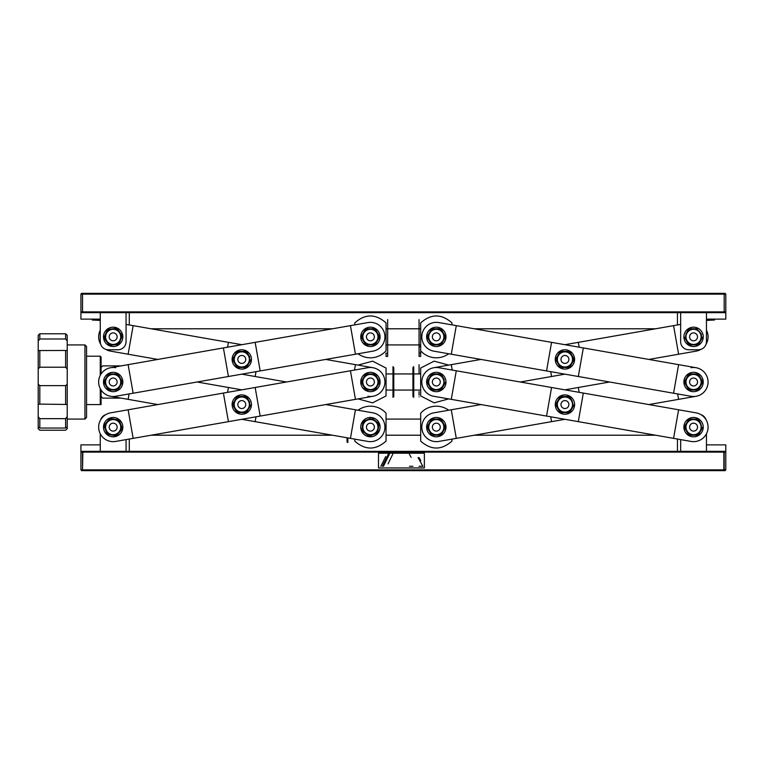 <?xml version="1.0" encoding="UTF-8"?>
<svg xmlns="http://www.w3.org/2000/svg" width="764" height="764" viewBox="0 0 764 764"><rect width="100%" height="100%" fill="white"/><g stroke="black" fill="none" stroke-linecap="round" stroke-linejoin="round"><path stroke-width="1.15" d="M655.541 328.797L474.32 328.797M420.678 328.797L386.049 328.797M332.397 328.797L151.177 328.797M420.678 344.917L386.049 344.917M724.998 470.672L81.729 470.672L80.927 469.86L80.927 452.126L80.927 469.86L81.729 470.672L723.852 470.672L724.186 469.86L82.531 469.86L82.865 470.672L82.531 469.86L80.927 469.86L82.531 469.86L82.865 451.323L80.927 452.126L82.531 452.126L82.531 469.86L724.186 469.86L724.186 452.126L80.927 452.126L81.729 451.323L724.998 451.323L82.865 451.323L82.531 452.126L725.8 452.126L724.998 451.323L723.852 451.323L723.852 470.672L725.8 469.86L725.8 452.126L725.8 469.86L724.998 470.672M725.8 469.86L724.186 469.86L725.8 469.86M725.8 452.126L724.998 451.323L725.8 452.126L725.8 451.323L724.998 451.323M383.433 466.288L389.392 454.188M388.322 454.188L382.363 466.288M380.873 466.288L385.705 456.538M392.782 454.188L388.036 463.872M418.051 457.55L422.845 466.288L418.978 466.288M411.118 457.33L409.399 454.198M420.811 460.606L419.016 457.55M412.894 466.288L409.475 466.288M100.265 451.323L100.265 433.79L100.265 444.877L80.927 444.877L80.927 452.126M129.288 451.323L129.288 439.042M725.8 451.323L725.8 444.877L706.452 444.877L706.452 433.79L706.452 451.323M677.439 451.323L677.439 439.042M105.757 414.661A8.06 8.06 0 0 0 100.686 419.732M126.06 451.323L126.06 439.606M81.729 451.323L80.927 451.323M680.657 439.606L680.657 451.323M700.96 414.661A8.06 8.06 0 0 1 706.031 419.732M128.123 409.781L133.146 438.364L115.679 441.43A14.506 14.506 0 0 1 98.709 428.403A14.506 14.506 0 0 1 110.656 412.846L223.403 393.068L228.417 421.652L260.18 416.074L255.157 387.491L223.403 393.068M260.18 416.074L372.918 396.287A14.506 14.506 0 0 0 384.703 379.488A14.506 14.506 0 0 0 367.904 367.713L255.157 387.491M133.146 438.364L228.417 421.652M325.741 359.433L358.02 365.096L372.603 361.152L386.049 368.047L386.049 395.953L372.603 402.848L358.02 398.903L355.451 399.352L350.437 370.769M384.922 427.143A14.506 14.506 0 0 1 367.904 441.43L350.437 438.364L355.451 409.781L372.918 412.846A14.506 14.506 0 0 1 384.922 427.143M197.112 382L241.787 389.841M325.741 404.567L358.02 410.239A20.962 20.962 0 0 1 386.049 413.19C384.311 411.385 384.311 411.385 386.049 413.19C384.311 411.385 384.311 411.385 386.049 413.19C384.311 411.385 384.311 411.385 386.049 413.19L386.049 441.095C375.621 450.349 365.202 450.349 354.773 441.095L354.773 439.128M241.787 419.302L350.437 438.364M255.157 421.652L256.007 416.81M228.417 387.491L227.567 392.333M157.842 404.567L110.656 396.287M129.078 393.938L128.123 399.352M228.417 376.509L223.403 347.926L367.904 322.57A14.506 14.506 0 0 1 384.865 335.597A14.506 14.506 0 0 1 372.918 351.153L115.679 396.287A14.506 14.506 0 0 1 98.871 384.512A14.506 14.506 0 0 1 115.679 367.713M255.157 342.348L260.18 370.932M355.451 354.219L350.437 325.636L354.773 324.872L354.773 322.905C365.202 313.651 375.621 313.651 386.049 322.905L386.049 350.81A20.962 20.962 0 0 1 358.02 353.761L355.451 354.219L358.02 353.761M133.146 393.231L128.123 364.648L110.656 367.713M223.403 347.926L128.123 364.648M157.842 359.433L110.656 351.153A14.506 14.506 0 0 1 105.757 349.339A14.506 14.506 0 0 0 110.656 351.153L128.123 354.219L133.146 325.636L126.06 324.394M100.265 330.21A14.506 14.506 0 0 0 100.686 344.268A14.506 14.506 0 0 1 100.265 330.21L100.265 320.412L92.205 320.011L100.265 320.011M286.462 382L241.787 374.159M256.007 371.667L255.157 376.509M227.567 347.19L228.417 342.348L241.787 344.698M354.506 370.062L355.451 364.648L372.918 367.713M372.918 396.287A14.506 14.506 0 0 1 367.904 396.287M228.417 342.348L133.146 325.636M121.094 365.88L102.691 365.88L101.077 367.494L101.077 373.978M101.077 390.022L101.077 396.506L102.691 398.12L121.094 398.12M86.561 404.567L100.265 404.567L100.265 388.647M100.265 375.353L100.265 356.205L86.561 356.205M100.265 404.567L101.077 404.567L100.265 404.567M101.077 404.567L101.077 396.506M101.077 367.494L101.077 357.008L100.265 356.205M84.957 344.917L84.957 419.083L86.561 417.469L86.561 346.531L84.957 344.917L67.222 344.917M84.957 419.083L67.222 419.083M65.609 350.456L38.2 350.561L38.2 335.3L39.814 333.772L65.609 333.772L67.222 335.3L67.222 350.561L65.609 350.456L65.609 367.217L67.222 368.916L67.222 384.244L65.609 385.619L39.814 385.619L38.2 384.244L38.2 350.561M38.2 426.885L39.814 428.05L65.609 428.05L67.222 426.885L67.222 428.699L65.609 430.227L39.814 430.227L38.2 428.699L38.2 384.244M38.2 341.011L39.814 338.987L39.814 333.772M39.814 338.987L65.609 338.987L67.222 341.011M38.2 368.916L39.814 367.217L39.814 350.456M39.814 367.217L65.609 367.217M38.2 404.481L39.814 404.108L39.814 385.619M39.814 404.108L67.222 404.481L67.222 416.609L65.609 418.662L39.814 418.662L38.2 416.609M39.814 428.05L39.814 418.662M67.222 350.561L67.222 368.916M67.222 384.244L67.222 404.481M67.222 416.609L67.222 426.885M65.609 338.987L65.609 333.772M65.609 404.108L65.609 385.619M65.609 428.05L65.609 418.662M82.865 293.328L82.531 294.14L80.927 294.14L81.729 293.328L724.998 293.328L725.8 294.14L724.186 294.14L724.186 311.874L82.531 311.874L82.531 294.14L724.186 294.14L723.852 293.328M80.927 294.14L80.927 311.874L81.729 312.677L724.998 312.677L723.852 312.677L724.186 311.874L725.8 311.874L724.998 312.677L725.8 311.874L725.8 294.14M82.865 312.677L82.531 311.874L80.927 311.874L80.927 319.123L100.265 319.123M129.288 324.958L129.288 312.677M677.439 312.677L677.439 324.958L564.93 344.698M706.452 319.123L725.8 319.123L725.8 312.677L724.998 312.677M706.452 312.677L706.452 341.699A8.06 8.06 0 0 1 698.391 349.759L688.717 349.759A8.06 8.06 0 0 1 680.657 341.699L680.657 312.677M725.8 311.874L725.8 312.677M706.452 320.011L714.512 320.011L706.452 320.412L706.452 330.21A14.506 14.506 0 0 1 706.031 344.268M126.06 312.677L126.06 341.699A8.06 8.06 0 0 1 118 349.759L108.326 349.759A8.06 8.06 0 0 1 100.265 341.699L100.265 312.677M81.729 312.677L80.927 312.677M386.049 350.81C384.311 352.615 384.311 352.615 386.049 350.81C384.311 352.615 384.311 352.615 386.049 350.81C384.311 352.615 384.311 352.615 386.049 350.81M708.066 427.143A14.506 14.506 0 0 1 691.048 441.43L673.581 438.364L678.594 409.781L696.061 412.846A14.506 14.506 0 0 1 708.066 427.143M551.56 387.491L546.546 416.074L433.799 396.287A14.506 14.506 0 0 1 422.024 379.488A14.506 14.506 0 0 1 438.822 367.713L678.594 409.781M546.546 416.074L673.581 438.364M578.31 421.652L583.324 393.068M456.289 370.769L451.276 399.352L448.697 398.903L434.114 402.848L420.678 395.953L420.678 368.047L434.114 361.152L448.697 365.096L451.276 364.648L433.799 367.713A14.506 14.506 0 0 0 421.804 382M708.066 382A14.506 14.506 0 0 1 691.048 396.287L673.581 393.231L678.594 364.648L696.061 367.713A14.506 14.506 0 0 1 708.066 382M551.56 342.348L546.546 370.932L433.799 351.153A14.506 14.506 0 0 1 422.024 334.355A14.506 14.506 0 0 1 438.822 322.57L678.594 364.648M546.546 370.932L673.581 393.231M578.31 376.509L583.324 347.926M456.289 325.636L451.276 354.219L448.697 353.761A20.962 20.962 0 0 1 420.678 350.81L420.678 322.905C431.097 313.651 441.525 313.651 451.954 322.905L451.954 324.872L456.289 325.636M680.657 324.394L673.581 325.636L678.594 354.219L648.884 359.433M480.986 359.433L451.276 364.648L452.221 370.062M520.265 382L551.56 376.509L550.71 371.667M564.93 374.159L551.56 376.509M578.31 342.348L579.16 347.19M700.96 349.339A14.506 14.506 0 0 1 696.061 351.153L678.594 354.219L696.061 351.153M438.822 441.43A14.506 14.506 0 0 1 421.804 427.143A14.506 14.506 0 0 1 433.799 412.846L451.276 409.781L456.289 438.364L438.822 441.43M564.93 419.302L451.954 439.128L451.954 441.095C441.525 450.349 431.097 450.349 420.678 441.095L420.678 413.19C422.416 411.385 422.416 411.385 420.678 413.19C422.416 411.385 422.416 411.385 420.678 413.19C422.416 411.385 422.416 411.385 420.678 413.19C422.416 411.385 422.416 411.385 420.678 413.19A20.962 20.962 0 0 1 448.697 410.239M691.048 367.713A14.506 14.506 0 0 1 707.846 379.488A14.506 14.506 0 0 1 696.061 396.287L648.884 404.567M564.93 389.841L578.31 387.491L579.16 392.333M551.56 421.652L550.71 416.81M578.31 387.491L609.605 382M696.061 396.287L678.594 399.352L677.649 393.938M480.986 404.567L451.276 409.781M392.982 366.682L392.982 397.318L393.785 396.506L393.785 367.494L392.982 366.682L393.785 367.494M347.047 441.802L347.84 442.461L347.037 441.649L347.037 437.772L347.037 441.649A0.802 0.802 0 0 0 347.84 442.461L347.84 437.915M413.744 397.318L413.744 366.682L412.932 367.494L412.932 396.506L413.744 397.318L412.932 396.506M412.932 382L412.932 376.28M387.663 351.803C387.663 353.579 387.663 353.579 387.663 351.803C387.663 350.036 387.663 350.036 387.663 351.803C387.663 350.036 387.663 350.036 387.663 351.803C387.663 353.579 387.663 353.579 387.663 351.803C387.663 350.036 387.663 350.036 387.663 351.803C387.663 353.579 387.663 353.579 387.663 351.803C387.663 353.579 387.663 353.579 387.663 351.803C387.663 350.036 387.663 350.036 387.663 351.803M387.663 346.407L387.663 356.425L386.049 356.425L386.049 353.159L387.663 353.159L387.663 319.572L387.663 350.007M419.064 396.946C419.064 395.179 419.064 395.179 419.064 396.946C419.064 398.712 419.064 398.712 419.064 396.946C419.064 398.712 419.064 398.712 419.064 396.946C419.064 395.179 419.064 395.179 419.064 396.946C419.064 398.712 419.064 398.712 419.064 396.946C419.064 395.179 419.064 395.179 419.064 396.946C419.064 395.179 419.064 395.179 419.064 396.946C419.064 398.712 419.064 398.712 419.064 396.946M419.064 391.55L419.064 395.15M420.678 346.789L419.064 346.789L419.064 319.572L419.064 353.073L420.678 353.083L420.678 350.81M419.064 353.092L419.064 356.425L420.678 356.425L420.678 353.092M419.064 351.803C419.064 353.579 419.064 353.579 419.064 351.803C419.064 353.579 419.064 353.579 419.064 351.803C419.064 353.579 419.064 353.579 419.064 351.803C419.064 353.579 419.064 353.579 419.064 351.803M419.064 346.407L419.064 328.797M419.064 344.917L419.064 350.007L419.064 344.917M387.663 328.797L387.663 319.572L387.663 328.797M419.064 373.94L419.064 364.714L419.064 373.94M714.512 320.011L714.512 319.123M92.205 320.011L92.205 319.123M697.522 382A3.963 3.963 0 0 1 693.559 385.963A3.963 3.963 0 0 1 689.596 382A3.963 3.963 0 0 1 693.559 378.037A3.963 3.963 0 0 1 697.522 382M698.076 390.06L702.861 382L698.21 373.94L688.899 373.94L684.248 382L688.899 390.06L698.21 390.06L702.861 382L698.21 373.94M685.986 382A7.564 7.564 0 0 1 693.559 374.436A7.564 7.564 0 0 1 701.123 382A7.564 7.564 0 0 1 693.559 389.564A7.564 7.564 0 0 1 685.986 382M685.671 382A7.888 7.888 0 0 1 693.559 374.112A7.888 7.888 0 0 1 701.438 382A7.888 7.888 0 0 1 693.559 389.888A7.888 7.888 0 0 1 685.671 382M690.952 373.94L688.899 373.94L684.248 382L688.899 390.06M374.379 427.143A3.963 3.963 0 0 1 370.416 431.106A3.963 3.963 0 0 1 366.453 427.143A3.963 3.963 0 0 1 370.416 423.18A3.963 3.963 0 0 1 374.379 427.143M362.843 427.143A7.564 7.564 0 0 1 370.416 419.57A7.564 7.564 0 0 1 377.979 427.143A7.564 7.564 0 0 1 370.416 434.706A7.564 7.564 0 0 1 362.843 427.143M362.528 427.143A7.888 7.888 0 0 1 370.416 419.255A7.888 7.888 0 0 1 378.295 427.143A7.888 7.888 0 0 1 370.416 435.022A7.888 7.888 0 0 1 362.528 427.143M370.416 418.462L363.091 421.384L361.773 430.6L369.088 436.359L377.731 432.892L379.049 423.686L376.938 422.014M371.734 417.927L379.049 423.686L378.39 428.298M363.091 421.384L361.773 430.6M245.75 359.433A3.963 3.963 0 0 1 241.787 363.397A3.963 3.963 0 0 1 237.824 359.433A3.963 3.963 0 0 1 241.787 355.47A3.963 3.963 0 0 1 245.75 359.433M234.223 359.433A7.564 7.564 0 0 1 241.787 351.86A7.564 7.564 0 0 1 249.36 359.433A7.564 7.564 0 0 1 241.787 366.997A7.564 7.564 0 0 1 234.223 359.433M233.908 359.433A7.888 7.888 0 0 1 241.787 351.545A7.888 7.888 0 0 1 249.675 359.433A7.888 7.888 0 0 1 241.787 367.312A7.888 7.888 0 0 1 233.908 359.433M246.505 351.478L249.752 357.094M246.314 351.364L237.136 351.364L235.79 353.703M232.542 359.319L237.136 351.364L239.189 351.364M246.447 367.494L251.098 359.433L246.447 367.494L237.585 367.494M232.485 359.433L237.136 367.494L232.485 359.433M568.894 359.433A3.963 3.963 0 0 1 564.93 363.397A3.963 3.963 0 0 1 560.967 359.433A3.963 3.963 0 0 1 564.93 355.47A3.963 3.963 0 0 1 568.894 359.433M557.367 359.433A7.564 7.564 0 0 1 564.93 351.86A7.564 7.564 0 0 1 572.503 359.433A7.564 7.564 0 0 1 564.93 366.997A7.564 7.564 0 0 1 557.367 359.433M557.051 359.433A7.888 7.888 0 0 1 564.93 351.545A7.888 7.888 0 0 1 572.819 359.433A7.888 7.888 0 0 1 564.93 367.312A7.888 7.888 0 0 1 557.051 359.433M569.658 351.478L574.241 359.433L569.591 367.494L560.413 367.494M564.93 351.364L569.591 351.364L560.279 351.364L555.629 359.433L560.279 351.364M555.629 359.433L560.279 367.494L555.629 359.433M569.591 367.494L574.241 359.433L572.895 357.094M697.522 336.857A3.963 3.963 0 0 1 693.559 340.82A3.963 3.963 0 0 1 689.596 336.857A3.963 3.963 0 0 1 693.559 332.894A3.963 3.963 0 0 1 697.522 336.857M685.986 336.857A7.564 7.564 0 0 1 693.559 329.294A7.564 7.564 0 0 1 701.123 336.857A7.564 7.564 0 0 1 693.559 344.43A7.564 7.564 0 0 1 685.986 336.857M685.671 336.857A7.888 7.888 0 0 1 693.559 328.978A7.888 7.888 0 0 1 701.438 336.857A7.888 7.888 0 0 1 693.559 344.745A7.888 7.888 0 0 1 685.671 336.857M700.865 333.391L701.514 334.517M698.076 328.797L688.899 328.797L687.552 331.137M685.929 333.944L688.899 328.797L690.952 328.797M698.076 344.917L689.348 344.917M684.248 336.857L688.899 344.917L684.248 336.857M698.21 344.917L702.861 336.857L698.21 344.917M117.131 427.143A3.963 3.963 0 0 1 113.167 431.106A3.963 3.963 0 0 1 109.204 427.143A3.963 3.963 0 0 1 113.167 423.18A3.963 3.963 0 0 1 117.131 427.143M113.167 435.318L116.386 435.872L122.335 428.719L119.117 419.99L109.949 418.405L103.99 425.567L107.218 434.296L113.167 435.318M105.594 427.143A7.564 7.564 0 0 1 113.167 419.57A7.564 7.564 0 0 1 120.731 427.143A7.564 7.564 0 0 1 113.167 434.706A7.564 7.564 0 0 1 105.594 427.143M105.279 427.143A7.888 7.888 0 0 1 113.167 419.255A7.888 7.888 0 0 1 121.046 427.143A7.888 7.888 0 0 1 113.167 435.022A7.888 7.888 0 0 1 105.279 427.143M105.308 423.991L103.99 425.567L107.342 434.315M116.386 435.872L122.335 428.719L119.117 419.99M245.75 404.567A3.963 3.963 0 0 1 241.787 408.53A3.963 3.963 0 0 1 237.824 404.567A3.963 3.963 0 0 1 241.787 400.603A3.963 3.963 0 0 1 245.75 404.567M234.223 404.567A7.564 7.564 0 0 1 241.787 397.003A7.564 7.564 0 0 1 249.36 404.567A7.564 7.564 0 0 1 241.787 412.14A7.564 7.564 0 0 1 234.223 404.567M233.908 404.567A7.888 7.888 0 0 1 241.787 396.688A7.888 7.888 0 0 1 249.675 404.567A7.888 7.888 0 0 1 241.787 412.455A7.888 7.888 0 0 1 233.908 404.567M246.505 396.621L249.752 402.236M246.314 396.506L237.136 396.506L235.79 398.846M232.542 404.452L237.136 396.506L239.189 396.506M246.447 412.636L251.098 404.567L246.447 412.636L237.585 412.636M232.485 404.567L237.136 412.636L232.485 404.567M117.131 336.857A3.963 3.963 0 0 1 113.167 340.82A3.963 3.963 0 0 1 109.204 336.857A3.963 3.963 0 0 1 113.167 332.894A3.963 3.963 0 0 1 117.131 336.857M105.594 336.857A7.564 7.564 0 0 1 113.167 329.294A7.564 7.564 0 0 1 120.731 336.857A7.564 7.564 0 0 1 113.167 344.43A7.564 7.564 0 0 1 105.594 336.857M105.279 336.857A7.888 7.888 0 0 1 113.167 328.978A7.888 7.888 0 0 1 121.046 336.857A7.888 7.888 0 0 1 113.167 344.745A7.888 7.888 0 0 1 105.279 336.857M121.915 336.857L122.402 335.702L116.777 328.281L122.402 335.702L118.792 344.277L121.361 338.175M107.495 329.561L116.777 328.281L107.543 329.437L103.933 338.022L109.558 345.433L118.792 344.277L109.558 345.433L103.933 338.022L104.42 336.857M117.131 382A3.963 3.963 0 0 1 113.167 385.963A3.963 3.963 0 0 1 109.204 382A3.963 3.963 0 0 1 113.167 378.037A3.963 3.963 0 0 1 117.131 382M113.167 374.436A7.564 7.564 0 0 1 120.731 382A7.564 7.564 0 0 1 113.167 389.564A7.564 7.564 0 0 1 105.594 382A7.564 7.564 0 0 1 113.167 374.436M121.046 382A7.888 7.888 0 0 1 113.167 389.888A7.888 7.888 0 0 1 105.279 382A7.888 7.888 0 0 1 113.167 374.112A7.888 7.888 0 0 1 121.046 382M117.818 390.06L122.479 382L117.818 373.94L108.517 373.94L103.856 382L108.517 390.06L117.818 390.06L122.25 381.608M117.818 373.94L113.167 373.94M107.485 388.284L108.641 390.06M108.517 373.94L103.923 382.115M374.379 336.857A3.963 3.963 0 0 1 370.416 340.82A3.963 3.963 0 0 1 366.453 336.857A3.963 3.963 0 0 1 370.416 332.894A3.963 3.963 0 0 1 374.379 336.857M362.843 336.857A7.564 7.564 0 0 1 370.416 329.294A7.564 7.564 0 0 1 377.979 336.857A7.564 7.564 0 0 1 370.416 344.43A7.564 7.564 0 0 1 362.843 336.857M362.528 336.857A7.888 7.888 0 0 1 370.416 328.978A7.888 7.888 0 0 1 378.295 336.857A7.888 7.888 0 0 1 370.416 344.745A7.888 7.888 0 0 1 362.528 336.857M374.933 344.917L365.889 344.917M374.933 328.797L379.718 336.857L375.067 344.917L379.718 336.857L375.067 328.797L365.755 328.797L361.105 336.857L365.755 344.917L361.105 336.857L365.755 328.797M568.894 404.567A3.963 3.963 0 0 1 564.93 408.53A3.963 3.963 0 0 1 560.967 404.567A3.963 3.963 0 0 1 564.93 400.603A3.963 3.963 0 0 1 568.894 404.567M557.367 404.567A7.564 7.564 0 0 1 564.93 397.003A7.564 7.564 0 0 1 572.503 404.567A7.564 7.564 0 0 1 564.93 412.14A7.564 7.564 0 0 1 557.367 404.567M557.051 404.567A7.888 7.888 0 0 1 564.93 396.688A7.888 7.888 0 0 1 572.819 404.567A7.888 7.888 0 0 1 564.93 412.455A7.888 7.888 0 0 1 557.051 404.567M569.658 396.621L572.236 401.1M569.457 396.506L560.279 396.506L558.274 399.983M555.695 404.452L560.279 396.506L562.333 396.506M569.591 412.636L574.241 404.567L569.591 412.636L560.728 412.636M555.629 404.567L560.279 412.636M440.274 382A3.963 3.963 0 0 1 436.311 385.963A3.963 3.963 0 0 1 432.348 382A3.963 3.963 0 0 1 436.311 378.037A3.963 3.963 0 0 1 440.274 382M428.747 382A7.564 7.564 0 0 1 436.311 374.436A7.564 7.564 0 0 1 443.884 382A7.564 7.564 0 0 1 436.311 389.564A7.564 7.564 0 0 1 428.747 382M428.432 382A7.888 7.888 0 0 1 436.311 374.112A7.888 7.888 0 0 1 444.199 382A7.888 7.888 0 0 1 436.311 389.888A7.888 7.888 0 0 1 428.432 382M441.029 374.054L444.266 379.66M440.838 373.94L431.66 373.94L430.313 376.27M427.066 381.885L431.66 373.94L433.704 373.94M440.962 390.06L445.622 382L440.962 390.06L432.109 390.06M427 382L431.66 390.06L427 382M697.522 427.143A3.963 3.963 0 0 1 693.559 431.106A3.963 3.963 0 0 1 689.596 427.143A3.963 3.963 0 0 1 693.559 423.18A3.963 3.963 0 0 1 697.522 427.143M685.986 427.143A7.564 7.564 0 0 1 693.559 419.57A7.564 7.564 0 0 1 701.123 427.143A7.564 7.564 0 0 1 693.559 434.706A7.564 7.564 0 0 1 685.986 427.143M685.671 427.143A7.888 7.888 0 0 1 693.559 419.255A7.888 7.888 0 0 1 701.438 427.143A7.888 7.888 0 0 1 693.559 435.022A7.888 7.888 0 0 1 685.671 427.143M698.277 419.197L700.865 423.667M698.076 419.083L688.899 419.083L686.903 422.549M684.315 427.028L688.899 419.083L690.952 419.083M698.21 435.203L702.861 427.143L698.21 435.203L689.348 435.203M684.248 427.143L688.899 435.203M440.274 427.143A3.963 3.963 0 0 1 436.311 431.106A3.963 3.963 0 0 1 432.348 427.143A3.963 3.963 0 0 1 436.311 423.18A3.963 3.963 0 0 1 440.274 427.143M428.747 427.143A7.564 7.564 0 0 1 436.311 419.57A7.564 7.564 0 0 1 443.884 427.143A7.564 7.564 0 0 1 436.311 434.706A7.564 7.564 0 0 1 428.747 427.143M428.432 427.143A7.888 7.888 0 0 1 436.311 419.255A7.888 7.888 0 0 1 444.199 427.143A7.888 7.888 0 0 1 436.311 435.022A7.888 7.888 0 0 1 428.432 427.143M436.311 419.083L431.66 419.083L427 427.143L431.66 435.203L440.962 435.203L445.622 427.143L440.962 419.083L436.311 419.083L440.962 419.083L445.622 427.143L440.962 435.203M431.66 419.083L427 427.143M440.274 336.857A3.963 3.963 0 0 1 436.311 340.82A3.963 3.963 0 0 1 432.348 336.857A3.963 3.963 0 0 1 436.311 332.894A3.963 3.963 0 0 1 440.274 336.857M428.747 336.857A7.564 7.564 0 0 1 436.311 329.294A7.564 7.564 0 0 1 443.884 336.857A7.564 7.564 0 0 1 436.311 344.43A7.564 7.564 0 0 1 428.747 336.857M428.432 336.857A7.888 7.888 0 0 1 436.311 328.978A7.888 7.888 0 0 1 444.199 336.857A7.888 7.888 0 0 1 436.311 344.745A7.888 7.888 0 0 1 428.432 336.857M440.962 344.917L445.622 336.857L440.962 344.917L431.794 344.917M440.962 328.797L445.622 336.857L440.962 328.797L431.66 328.797L427 336.857L431.66 344.917L427 336.857L431.66 328.797M374.379 382A3.963 3.963 0 0 1 370.416 385.963A3.963 3.963 0 0 1 366.453 382A3.963 3.963 0 0 1 370.416 378.037A3.963 3.963 0 0 1 374.379 382M362.843 382A7.564 7.564 0 0 1 370.416 374.436A7.564 7.564 0 0 1 377.979 382A7.564 7.564 0 0 1 370.416 389.564A7.564 7.564 0 0 1 362.843 382M362.528 382A7.888 7.888 0 0 1 370.416 374.112A7.888 7.888 0 0 1 378.295 382A7.888 7.888 0 0 1 370.416 389.888A7.888 7.888 0 0 1 362.528 382M375.067 390.06L379.718 382L375.067 390.06L365.889 390.06M370.416 373.94L375.067 373.94L379.718 382L375.067 373.94L365.755 373.94L361.105 382L365.755 390.06L361.105 382L365.755 373.94M445.985 382A9.674 9.674 0 0 0 436.311 372.326A9.674 9.674 0 0 0 426.637 382A9.674 9.674 0 0 0 436.311 391.674A9.674 9.674 0 0 0 445.985 382M380.08 427.143A9.674 9.674 0 0 0 370.416 417.469A9.674 9.674 0 0 0 360.742 427.143A9.674 9.674 0 0 0 370.416 436.817A9.674 9.674 0 0 0 380.08 427.143M445.985 336.857A9.674 9.674 0 0 1 436.311 346.531A9.674 9.674 0 0 1 426.637 336.857A9.674 9.674 0 0 1 436.311 327.183A9.674 9.674 0 0 1 445.985 336.857M380.08 382A9.674 9.674 0 0 0 370.416 372.326A9.674 9.674 0 0 0 360.742 382A9.674 9.674 0 0 0 370.416 391.674A9.674 9.674 0 0 0 380.08 382M251.461 359.433A9.674 9.674 0 0 0 241.787 349.759A9.674 9.674 0 0 0 232.113 359.433A9.674 9.674 0 0 0 241.787 369.098A9.674 9.674 0 0 0 251.461 359.433M122.842 336.857A9.674 9.674 0 0 0 113.167 327.183A9.674 9.674 0 0 0 103.493 336.857A9.674 9.674 0 0 0 113.167 346.531A9.674 9.674 0 0 0 122.842 336.857M122.842 427.143A9.674 9.674 0 0 0 113.167 417.469A9.674 9.674 0 0 0 103.493 427.143A9.674 9.674 0 0 0 113.167 436.817A9.674 9.674 0 0 0 122.842 427.143M122.842 382A9.674 9.674 0 0 1 113.167 391.674A9.674 9.674 0 0 1 103.493 382A9.674 9.674 0 0 1 113.167 372.326A9.674 9.674 0 0 1 122.842 382M251.461 404.567A9.674 9.674 0 0 0 241.787 394.902A9.674 9.674 0 0 0 232.113 404.567A9.674 9.674 0 0 0 241.787 414.241A9.674 9.674 0 0 0 251.461 404.567M380.08 336.857A9.674 9.674 0 0 0 370.416 327.183A9.674 9.674 0 0 0 360.742 336.857A9.674 9.674 0 0 0 370.416 346.531A9.674 9.674 0 0 0 380.08 336.857M445.985 427.143A9.674 9.674 0 0 0 436.311 417.469A9.674 9.674 0 0 0 426.637 427.143A9.674 9.674 0 0 0 436.311 436.817A9.674 9.674 0 0 0 445.985 427.143M574.604 404.567A9.674 9.674 0 0 0 564.93 394.902A9.674 9.674 0 0 0 555.256 404.567A9.674 9.674 0 0 0 564.93 414.241A9.674 9.674 0 0 0 574.604 404.567M703.233 382A9.674 9.674 0 0 0 693.559 372.326A9.674 9.674 0 0 0 683.885 382A9.674 9.674 0 0 0 693.559 391.674A9.674 9.674 0 0 0 703.233 382M703.233 427.143A9.674 9.674 0 0 0 693.559 417.469A9.674 9.674 0 0 0 683.885 427.143A9.674 9.674 0 0 0 693.559 436.817A9.674 9.674 0 0 0 703.233 427.143M703.233 336.857A9.674 9.674 0 0 0 693.559 327.183A9.674 9.674 0 0 0 683.885 336.857A9.674 9.674 0 0 0 693.559 346.531A9.674 9.674 0 0 0 703.233 336.857M574.604 359.433A9.674 9.674 0 0 0 564.93 349.759A9.674 9.674 0 0 0 555.256 359.433A9.674 9.674 0 0 0 564.93 369.098A9.674 9.674 0 0 0 574.604 359.433M424.373 453.195L378.486 453.195L378.486 467.95L424.373 467.95L424.373 453.195L424.373 467.95L378.486 467.95L378.486 453.195L424.373 453.195M420.678 373.94L413.744 373.94M412.932 373.94L393.785 373.94M392.982 373.94L386.049 373.94M420.678 390.06L413.744 390.06M412.932 390.06L393.785 390.06M392.982 390.06L386.049 390.06M420.678 419.083L386.049 419.083M655.541 435.203L474.32 435.203M420.678 435.203L386.049 435.203M332.397 435.203L151.177 435.203M392.982 397.318L393.766 396.707M413.744 366.682L412.932 367.494"/></g></svg>
